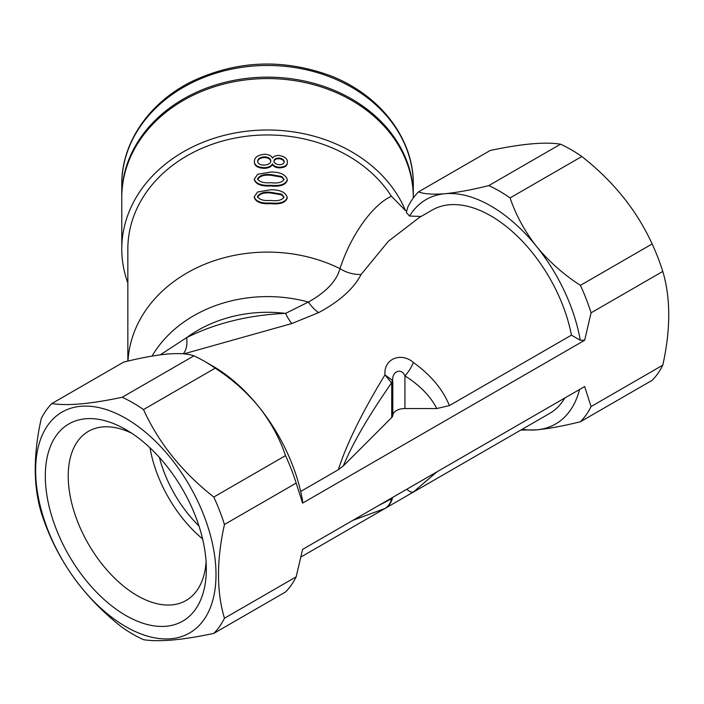 <?xml version="1.0" encoding="UTF-8"?>
<svg xmlns="http://www.w3.org/2000/svg" width="704" height="704" viewBox="0 0 704 704"><rect width="100%" height="100%" fill="white"/><g stroke="black" fill="none" stroke-linecap="round" stroke-linejoin="round"><path stroke-width="1.06" d="M125.814 615.481A113.846 65.727 60 0 1 45.311 476.045A113.846 65.727 60 0 1 125.814 429.572L125.814 429.572A113.846 65.727 60 0 1 206.316 568.999A113.846 65.727 60 0 1 125.814 615.481M131.762 433.259A97.654 56.382 -120 0 0 88.44 431.341A97.654 56.382 -120 0 0 73.48 509.59A97.654 56.382 -120 0 0 137.271 595.646A97.654 56.382 -120 0 0 186.094 600.477A97.654 56.382 -120 0 0 206.096 562.012M149.996 447.823A97.654 56.382 -120 0 0 202.602 538.93M159.394 457.433A91.106 52.598 -120 0 0 198.977 525.985M125.814 418.387A127.547 73.638 -120 0 0 35.631 470.457A127.547 73.638 -120 0 0 125.814 626.666A127.547 73.638 -120 0 0 216.005 574.596A127.547 73.638 -120 0 0 125.814 418.387M143.493 639.681A141.715 81.822 60 0 1 132.836 634.181A141.715 81.822 60 0 1 122.179 627.378C90.983 603.038 67.549 573.883 51.867 539.915A141.715 81.822 60 0 1 41.21 512.45C33.273 485.76 33.273 454.511 41.21 418.704A141.715 81.822 60 0 1 51.867 403.55L123.587 362.138C140.422 357.94 155.003 355.238 167.332 354.042C179.326 353.082 188.179 353.69 193.899 355.863L122.179 397.267A141.715 81.822 60 0 1 132.836 402.767A141.715 81.822 60 0 1 143.493 409.57C158.796 443.08 182.23 472.234 213.796 497.033A141.715 81.822 60 0 1 224.453 524.498C216.515 560.305 216.515 591.554 224.453 618.244A141.715 81.822 60 0 1 213.796 633.398C182.6 640.059 159.166 642.154 143.493 639.681M213.796 633.398L285.516 591.994A141.715 81.822 -120 0 0 296.173 576.831L302.597 549.393L584.646 386.558L591.07 406.578A141.715 81.822 60 0 1 580.413 421.74C563.693 425.911 549.12 428.613 536.668 429.836A129.571 74.809 -120 0 0 579.55 389.497M300.687 491.462L338.36 469.709C346.509 444.074 362.041 412.456 384.974 374.862C383.592 358.538 401.254 351.938 413.38 362.454C430.971 375.214 442.974 389.602 449.398 405.601L571.437 335.148L580.263 340.243A129.571 74.809 -120 0 0 536.668 246.594A129.571 74.809 -120 0 0 490.855 205.973A129.571 74.809 -120 0 0 445.051 193.706C457.38 192.5 471.962 189.798 488.796 185.601A141.715 81.822 60 0 1 499.453 191.101A141.715 81.822 60 0 1 510.101 197.912C515.821 215.037 524.674 231.264 536.668 246.594C548.997 261.562 563.578 274.49 580.413 285.366A141.715 81.822 60 0 1 591.07 312.831L584.646 340.27L302.597 503.114L302.544 500.579A129.571 74.809 -120 0 0 258.949 406.938A129.571 74.809 -120 0 0 213.145 366.318L204.556 361.354A141.715 81.822 -120 0 0 193.899 355.863M571.437 335.148A117.418 67.795 -120 0 0 490.855 215.89A117.418 67.795 -120 0 0 432.15 210.082L419.346 217.474L388.344 241.296L361.09 274.481C353.707 288.675 339.557 301.382 318.622 312.611L291.87 323.532L183.902 353.857M406.771 210.751L405.46 210.505L391.38 196.24A139.691 114.057 180 0 0 234.265 138.239A139.691 114.057 180 0 0 127.846 249.014L127.846 361.117M591.07 406.578L662.79 365.174C670.727 329.314 670.727 298.065 662.79 271.427A141.715 81.822 -120 0 0 652.133 243.962C636.821 210.452 613.386 181.298 581.821 156.499A141.715 81.822 -120 0 0 571.164 149.697A141.715 81.822 -120 0 0 560.507 144.197C545.204 141.689 521.77 143.783 490.204 150.48L418.484 191.884A141.715 81.822 60 0 0 407.827 207.046L406.296 212.494L409.561 216.049L421.106 216.454M361.09 274.481A32.393 27.887 20.6 0 1 339.979 268.629C351.419 233.666 373.226 204.538 391.38 196.24M413.301 197.965L413.301 197.586A145.763 119.02 -0 0 0 267.538 78.566A145.763 119.02 -0 0 0 121.774 197.586L121.774 249.014A145.763 119.02 -0 0 1 243.637 131.604A145.763 119.02 -0 0 1 405.46 210.505M160.301 354.834L186.683 337.594C216.005 323.03 248.97 314.97 285.586 313.394L308.378 302.06C326.102 292.116 336.635 280.975 339.979 268.629A139.691 114.057 180 0 0 127.987 361.082M287.118 198.651L287.258 197.525C285.604 202.066 280.086 203.896 270.714 203.007L270.688 203.667C261.342 204.178 255.869 202.118 254.294 197.498M287.144 198.176C285.498 202.726 280.016 204.556 270.688 203.667M270.714 203.007C261.298 203.518 255.807 201.458 254.214 196.838L254.302 197.771M287.276 163.284L287.417 162.105C287.373 165.458 284.548 167.165 278.96 167.209L278.898 167.869C275.598 167.534 273.451 166.434 272.457 164.56C271.198 166.91 268.435 168.159 264.158 168.326C257.717 167.992 254.487 165.915 254.443 162.087M287.302 162.756C287.258 166.109 284.451 167.816 278.898 167.869M278.96 167.209C275.642 166.874 273.486 165.766 272.492 163.9C271.225 166.241 268.435 167.499 264.132 167.666C257.664 167.332 254.408 165.255 254.373 161.427L254.47 162.518M287.197 180.946L287.338 179.81C285.683 184.36 280.166 186.182 270.794 185.293L270.776 185.953C261.422 186.454 255.957 184.395 254.373 179.766M287.223 180.47C285.578 185.011 280.095 186.842 270.776 185.953M270.794 185.293C261.386 185.794 255.886 183.735 254.294 179.115L254.382 180.048M522.183 429.273A129.571 74.809 -120 0 0 536.668 429.836L520.775 430.082M437.149 471.715L413.38 491.955L408.285 495.026L549.569 413.459A117.418 67.795 -120 0 0 564.854 397.98M408.285 495.026L384.974 508.473L352.95 520.326M580.413 421.74L652.133 380.327A141.715 81.822 -120 0 0 662.79 365.174M580.413 285.366L652.133 243.962M591.07 312.831L662.79 271.427M510.101 197.912L581.821 156.499M488.796 185.601L560.507 144.197M418.484 191.884C424.204 194.058 433.057 194.665 445.051 193.706A129.571 74.809 -120 0 0 409.561 216.049M51.867 403.55C67.179 406.058 90.614 403.964 122.179 397.267M143.493 409.57L215.204 368.166A141.715 81.822 -120 0 0 204.556 361.354A141.715 81.822 -120 0 0 204.547 361.354M213.796 497.033L285.516 455.629C279.796 438.504 270.943 422.268 258.949 406.938C246.62 391.97 232.038 379.042 215.204 368.166M224.453 524.498L296.173 483.094A141.715 81.822 -120 0 0 285.516 455.629M302.597 503.114L296.173 483.094M224.453 618.244L296.173 576.831M580.263 340.243L584.646 340.27M449.398 405.601L436.788 408.54C430.496 396.238 419.883 385.343 404.932 375.857C401.086 367.004 391.09 371.686 392.797 382.122A8.096 4.673 180 0 1 391.714 384.314L391.521 382.95C368.676 415.703 352.607 443.362 343.314 465.925L391.714 417.534A8.096 4.673 0 0 0 392.797 415.334A12.144 7.014 180 0 1 404.932 408.54L436.788 408.54M343.314 465.925L338.36 469.709M393.642 496.83L400.453 492.897M378.25 505.718L391.521 498.775L391.662 497.974M318.622 312.611A32.393 16.491 65 0 1 308.378 302.06A127.97 104.482 180 0 0 152.046 356.083M291.87 323.532A32.393 10.243 74.2 0 1 285.586 313.394A120.991 98.789 180 0 0 186.683 337.594A32.393 16.078 63.8 0 1 183.128 353.786M127.846 283.008A145.763 119.02 -0 0 1 121.774 249.014M404.932 408.54L404.932 375.857A16.192 5.711 -57.8 0 0 413.38 362.454M392.797 415.334L392.797 382.122L392.374 380.345L384.974 374.862L391.521 382.95A8.096 6.706 -22.9 0 0 392.374 380.345M413.38 491.955A16.192 5.711 -122.2 0 1 406.754 489.262M392.55 497.464L392.374 498.318A8.096 1.716 -167.1 0 1 391.521 498.775C390.667 503.061 388.485 506.29 384.974 508.473C388.802 506.123 391.266 502.735 392.374 498.318M254.373 161.427C254.478 157.414 257.796 155.03 264.326 154.273C268.717 154.361 271.445 155.663 272.518 158.198C273.557 156.288 275.757 155.382 279.136 155.487C284.671 156.464 287.434 158.673 287.417 162.105M272.492 163.9L272.457 164.56M264.132 167.666L264.158 168.326M270.758 161.594C270.582 159.113 268.435 157.758 264.317 157.502C260.102 157.898 257.893 159.368 257.69 161.902L257.638 161.242C257.778 163.671 259.943 164.965 264.106 165.123C268.356 164.806 270.574 163.407 270.776 160.926C270.6 158.453 268.435 157.089 264.299 156.842C260.058 157.238 257.84 158.708 257.638 161.242L257.655 161.594M274.032 161.093C274.111 163.011 275.766 164.199 279.004 164.657C282.295 164.666 284.02 163.706 284.17 161.77C284.082 159.826 282.445 158.585 279.259 158.048C275.88 158.057 274.138 159.069 274.032 161.093M284.143 162.131L284.073 162.43C283.985 160.486 282.366 159.245 279.198 158.708L279.259 158.048M279.198 158.708C275.836 158.717 274.102 159.729 273.988 161.753M264.317 157.502L264.299 156.842M254.294 179.115L257.682 174.275L270.873 172.04C280.271 171.996 285.762 174.592 287.338 179.81M284.038 179.784L281.697 177.126L270.838 175.261C264.018 174.654 259.609 176.079 257.62 179.555L257.558 178.895C259.459 181.984 263.877 183.26 270.802 182.723C277.746 183.559 282.163 182.459 284.064 179.432L281.776 176.475L270.855 174.601C263.991 173.994 259.565 175.419 257.558 178.895L257.576 179.142M281.697 177.126L281.776 176.475M270.838 175.261L270.855 174.601M254.214 196.838L257.602 191.998L270.785 189.754C280.192 189.71 285.683 192.298 287.258 197.525M283.958 197.498L281.618 194.841L270.758 192.984C263.938 192.368 259.53 193.802 257.541 197.278L257.479 196.618C259.38 199.707 263.798 200.983 270.723 200.438C277.666 201.274 282.084 200.174 283.985 197.138L281.697 194.181L270.776 192.324C263.912 191.708 259.486 193.142 257.479 196.618L257.497 196.874M281.618 194.841L281.697 194.181M270.758 192.984L270.776 192.324M413.301 196.882A145.763 119.02 180 0 0 413.301 196.178A145.763 119.02 180 0 0 338.976 92.435A145.763 119.02 180 0 0 191.787 94.494A145.763 119.02 180 0 0 121.774 196.178A145.763 119.02 180 0 0 121.774 196.882M391.714 384.314L391.714 417.534M191.787 82.808A145.763 119.02 180 0 0 121.774 184.492C121.352 142.648 149.433 102.098 192.394 81.206C236.852 60.482 282.471 58.52 329.278 75.31C379.359 94.037 413.899 138.274 413.301 184.492A145.763 119.02 180 0 0 338.976 80.749A145.763 119.02 180 0 0 191.787 82.808M385.088 508.42L301.198 556.855M121.774 184.492L121.774 196.178M413.301 184.492L413.301 196.178"/></g></svg>
